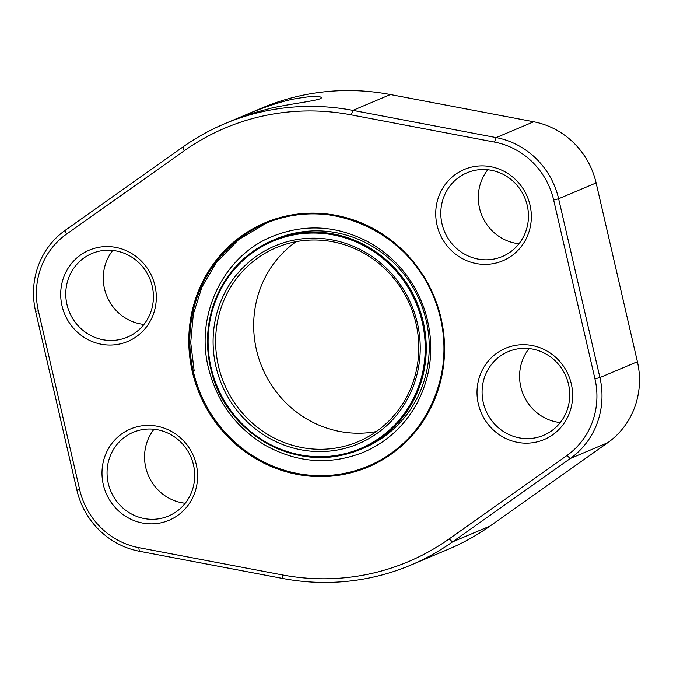 <?xml version="1.0" encoding="UTF-8"?>
<svg xmlns="http://www.w3.org/2000/svg" width="673" height="673" viewBox="0 0 673 673"><rect width="100%" height="100%" fill="white"/><g stroke="black" fill="none" stroke-linecap="round" stroke-linejoin="round"><path stroke-width="1.01" d="M410.867 565.068L448.361 549.244A239.504 229.518 -112.9 0 0 490.028 526.059L607.786 442.683A78.867 75.586 -112.9 0 0 637.398 361.729L596.118 182.921A78.867 75.586 -112.9 0 0 533.697 121.771L390.407 94.557A239.504 229.518 -112.9 0 0 262.134 107.932L224.639 123.756A239.504 229.518 67.1 0 1 352.913 110.38L496.203 137.595A78.867 75.586 67.1 0 1 558.615 198.745L599.904 377.553A78.867 75.586 67.1 0 1 570.292 458.506L452.534 541.883A239.504 229.518 67.1 0 1 410.867 565.068A239.504 229.518 67.1 0 1 282.593 578.444L139.303 551.229A78.867 75.586 67.1 0 1 76.882 490.079L35.602 311.271A78.867 75.586 67.1 0 1 65.214 230.317L182.972 146.941A239.504 229.518 67.1 0 1 224.639 123.756M272.094 107.916C295.632 102.91 322.762 100.117 321.282 97.619C319.683 95.566 310.177 96.096 292.763 99.2C269.393 104.189 244.08 115.63 244.888 115.26L272.094 107.916M553.66 200.041A74.745 71.624 -112.9 0 0 494.504 142.087L351.222 114.873A235.373 225.564 -112.9 0 0 184.209 150.802L66.45 234.179A74.745 71.624 -112.9 0 0 38.386 310.892L79.675 489.7A74.745 71.624 -112.9 0 0 138.823 547.654L282.113 574.868A235.373 225.564 -112.9 0 0 449.118 538.938L566.876 455.562A74.745 71.624 -112.9 0 0 594.94 378.849L553.66 200.041L558.615 198.745L596.118 182.921M494.663 263.345A49.55 47.489 67.1 0 1 437.711 199.679A49.55 47.489 67.1 0 1 518.227 182.349A49.55 47.489 67.1 0 1 494.663 263.345M535.952 442.153A49.55 47.489 67.1 0 1 478.991 378.487A49.55 47.489 67.1 0 1 559.515 361.165A49.55 47.489 67.1 0 1 535.952 442.153M160.923 522.837A49.55 47.489 67.1 0 1 103.97 459.171A49.55 47.489 67.1 0 1 184.486 441.85A49.55 47.489 67.1 0 1 160.923 522.837M119.643 344.021A49.55 47.489 67.1 0 1 62.682 280.355A49.55 47.489 67.1 0 1 143.206 263.034A49.55 47.489 67.1 0 1 119.643 344.021M143.963 324.428A45.419 43.526 67.1 0 1 106.99 296.448A45.419 43.526 67.1 0 1 112.736 250.44M119.802 339.545A45.419 43.526 -112.9 0 0 127.256 337.198A45.419 43.526 -112.9 0 0 149.7 278.42A45.419 43.526 -112.9 0 0 91.94 253.502A45.419 43.526 -112.9 0 0 68.074 308.444A45.419 43.526 -112.9 0 0 119.802 339.545M185.243 503.244A45.419 43.526 67.1 0 1 148.27 475.256A45.419 43.526 67.1 0 1 154.016 429.256M161.083 518.361A45.419 43.526 -112.9 0 0 168.544 516.006A45.419 43.526 -112.9 0 0 190.989 457.236A45.419 43.526 -112.9 0 0 133.22 432.31A45.419 43.526 -112.9 0 0 109.354 487.26A45.419 43.526 -112.9 0 0 161.083 518.361M560.264 422.56A45.419 43.526 67.1 0 1 523.3 394.58A45.419 43.526 67.1 0 1 529.037 348.572M536.112 437.677A45.419 43.526 -112.9 0 0 543.565 435.322A45.419 43.526 -112.9 0 0 566.01 376.552A45.419 43.526 -112.9 0 0 508.241 351.626A45.419 43.526 -112.9 0 0 484.375 406.576A45.419 43.526 -112.9 0 0 536.112 437.677M518.984 243.744A45.419 43.526 67.1 0 1 482.011 215.764A45.419 43.526 67.1 0 1 487.757 169.756M494.823 258.861A45.419 43.526 -112.9 0 0 502.285 256.514A45.419 43.526 -112.9 0 0 524.73 197.744A45.419 43.526 -112.9 0 0 466.961 172.818A45.419 43.526 -112.9 0 0 443.095 227.76A45.419 43.526 -112.9 0 0 494.823 258.861M294.404 233.195A113.367 108.647 67.1 0 1 423.527 310.825A113.367 108.647 67.1 0 1 363.95 447.966L360.955 449.228A113.367 108.647 67.1 0 1 342.355 455.099A113.367 108.647 67.1 0 1 213.232 377.469A113.367 108.647 67.1 0 1 272.801 240.328A113.367 108.647 67.1 0 1 291.409 234.456A113.367 108.647 67.1 0 1 420.532 312.087A113.367 108.647 67.1 0 1 360.955 449.228L342.338 455.099C285.083 468.257 225.539 427.405 212.029 373.658C203.288 341.018 207.301 310.539 224.084 282.239C236.097 263.101 252.333 249.136 272.801 240.328L275.795 239.066A113.367 108.647 67.1 0 1 294.404 233.195M376.3 431.578A105.299 100.908 67.1 0 1 262.277 367.82A105.299 100.908 67.1 0 1 296.154 241.649M340.866 447.108A105.299 100.908 -112.9 0 0 358.145 441.656A105.299 100.908 -112.9 0 0 410.177 305.407A105.299 100.908 -112.9 0 0 276.267 247.63A105.299 100.908 -112.9 0 0 220.937 375.004A105.299 100.908 -112.9 0 0 340.866 447.108M340.782 449.345A107.36 102.885 67.1 0 1 217.371 311.397A107.36 102.885 67.1 0 1 391.837 273.869A107.36 102.885 67.1 0 1 340.782 449.345M390.407 94.557L352.913 110.38L351.222 114.873M346.444 473.859A132.547 127.029 67.1 0 1 194.076 303.548A132.547 127.029 67.1 0 1 409.478 257.204A132.547 127.029 67.1 0 1 346.444 473.859M494.504 142.087L496.203 137.595L533.697 121.771M594.94 378.849L599.904 377.553L637.398 361.729M566.876 455.562L570.292 458.506L607.786 442.683M490.028 526.059L452.534 541.883L449.118 538.938M184.209 150.802L182.972 146.941M66.45 234.179L65.214 230.317M38.386 310.892L35.602 311.271M79.675 489.7L76.882 490.079M138.823 547.654L139.303 551.229M282.113 574.868L282.593 578.444M287.287 216.597A131.723 126.238 -112.9 0 0 265.667 223.419A131.723 126.238 -112.9 0 0 196.449 382.769A131.723 126.238 -112.9 0 0 346.477 472.959A131.723 126.238 -112.9 0 0 368.097 466.145A131.723 126.238 -112.9 0 0 437.315 306.795A131.723 126.238 -112.9 0 0 287.287 216.597M341.951 454.384A112.542 107.857 -112.9 0 0 395.463 270.437A112.542 107.857 -112.9 0 0 212.575 309.782A112.542 107.857 -112.9 0 0 341.951 454.384M265.667 223.419L265.667 223.419C331.781 193.016 418.589 236.45 438.216 309.79C458.094 371.639 425.984 443.238 368.097 466.145L368.114 466.137M208.394 367.769C195.035 314.35 223.747 255.774 272.489 236.358C306.072 223.083 339.091 225.531 371.546 243.693C397.095 259.189 414.812 281.297 424.671 310.043C434.682 342.12 432.36 372.775 417.723 402C405.331 425.218 387.286 441.959 363.588 452.222C330.006 465.497 296.986 463.049 264.531 444.887C235.474 427.069 216.765 401.36 208.394 367.769M194.186 371.05L190.72 342.49L193.353 314.013L201.984 286.976L216.201 262.689L238.679 239.571L266.247 223.175"/></g></svg>
